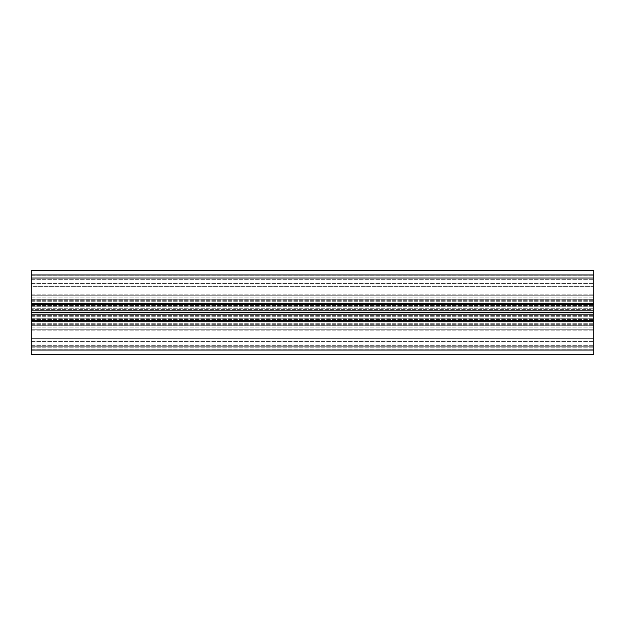 <?xml version="1.0" encoding="UTF-8"?>
<svg xmlns="http://www.w3.org/2000/svg" width="625" height="625" viewBox="0 0 625 625"><rect width="100%" height="100%" fill="white"/><g stroke="black" fill="none" stroke-linecap="round" stroke-linejoin="round"><path stroke-width="0.47" stroke-dasharray="3.12 2.34" d="M593.75 286.625L593.75 274.062L593.75 296L593.75 286.625L31.25 286.625L31.25 296L593.75 296L31.25 296L31.25 274.062L593.75 274.062L593.75 275.938L593.75 274.062L31.25 274.062L31.25 286.625L31.25 274.062L593.75 274.062L31.25 274.062L31.25 296L593.75 296L31.25 296L31.25 286.625L593.75 286.625M593.75 338.375L593.75 275.938L593.75 350.938L593.75 329L593.75 338.375L31.25 338.375L31.25 329L593.75 329L31.25 329L31.25 350.938L593.75 350.938L31.25 350.938L31.25 274.062L593.75 274.062L31.25 274.062L31.25 350.938L593.75 350.938L31.25 350.938L31.25 349.062L31.25 350.938L593.75 350.938L31.25 350.938L31.25 329L593.75 329L31.25 329L31.25 338.375L593.75 338.375M31.25 296L593.75 296M31.25 329L593.75 329M593.75 309.391L593.75 316.258L593.75 306.93L593.75 309.391L31.25 309.391L31.25 315.609L31.25 308.742L31.25 316.258L31.25 306.93L31.25 309.391L593.75 309.391M593.75 306.133L593.75 308.742L593.75 304.117L593.75 306.133L31.25 306.133L31.25 306.93L31.25 304.281L31.25 308.742L31.25 304.117L31.25 306.133L593.75 306.133M31.25 306.195L31.25 304.117L31.25 306.25L31.25 305.469L31.25 306.195L593.75 306.25L593.75 304.117L593.75 306.25L593.75 305.469L593.75 306.195L31.25 306.195M31.25 318.07L31.25 320.719L31.25 318.07L593.75 318.07L593.75 316.258L593.75 318.867L593.75 315.609L593.75 320.719L593.75 318.07L31.25 318.07M593.75 320.719L593.75 318.75L593.75 320.883L31.25 320.883L31.25 318.75L31.25 320.883L593.75 320.719M31.25 318.805L31.25 319.531L31.25 318.75L31.25 319.531L31.25 318.805L593.75 318.75L593.75 319.531L593.75 318.75L593.75 319.531L593.75 318.805L31.25 318.805M593.75 304.281L31.25 304.117L593.75 304.281M31.25 299L593.75 299L593.75 295.25L593.75 299.711L593.75 279.312L593.75 299.711L593.75 299L31.25 299L31.25 295.25L593.75 295.25L593.75 278.75L593.75 295.25L31.25 295.25L31.25 278.75L593.75 278.75L593.75 277.812L593.75 279.312L593.75 270.875L593.75 278.75L31.25 278.75L31.25 277.812L31.25 278.75L593.75 278.75L31.25 278.75L31.25 299L593.75 299L31.25 299L31.25 299.711L593.75 299.711L31.25 299.711L31.25 299L593.75 299L31.25 299L31.25 295.25L593.75 295.25L31.25 295.25L31.25 278.75L593.75 278.75L31.25 278.75L31.25 270.312L31.25 278.75L593.75 278.75L31.25 278.75L31.25 299L593.75 299L31.25 299L31.25 299.711L31.25 299M31.25 303.969L31.25 270.312L593.75 270.312L593.75 277.812L593.75 270.312L31.25 270.312L593.75 270.312L593.75 304.531L593.75 303.594L593.75 304.531L31.25 304.531L31.25 303.969L593.75 303.969M31.25 304.531L593.75 304.531L593.75 299.75L593.75 303.594L593.75 299.75L593.75 303.5L31.25 303.5L31.25 310.812L593.75 310.812L593.75 303.5L31.25 303.5L31.25 299.75L593.75 299.75L31.25 299.75L31.25 304.531L31.25 303.594L31.25 304.531L593.75 304.531M31.25 303.594L31.25 299.75L593.75 299.75L31.25 299.75L31.25 303.594L593.75 303.594L31.25 303.594M31.25 310.812L31.25 312.5L593.75 312.5L593.75 310.812M31.25 312.5L31.25 314.188L593.75 314.188L593.75 312.5M31.25 314.188L31.25 321.5L593.75 321.5L593.75 314.188M31.25 350L31.25 320.469L31.25 325.25L593.75 325.25L593.75 321.5L593.75 325.25L593.75 324.688L593.75 325.25L31.25 325.25L31.25 320.469L31.25 325.25L593.75 325.25L31.25 325.25L31.25 321.5L593.75 321.5L593.75 324.688L593.75 320.469L31.25 320.469L593.75 320.469L593.75 354.688L593.75 347.188L593.75 354.688L31.25 354.688L31.25 350L593.75 350M31.25 354.688L593.75 354.688L31.25 354.688L31.25 354.125L31.25 354.688L593.75 354.688L31.25 354.688L31.25 346.25L31.25 354.688M593.75 346.25L593.75 329.75L593.75 346.25L31.25 346.25L593.75 346.25L31.25 346.25L31.25 329.75L593.75 329.75L593.75 345.688L593.75 325.289L593.75 329.75L31.25 329.75L31.25 326L593.75 326L593.75 325.289L593.75 326L31.25 326L31.25 325.289L593.75 325.289L31.25 325.289L31.25 326L593.75 326L31.25 326L31.25 346.25L593.75 346.25L31.25 346.25L31.25 347.188L31.25 346.25L593.75 346.25L31.25 346.25L31.25 329.75L593.75 329.75L31.25 329.75L31.25 326L593.75 326L31.25 326L31.25 325.289L31.25 326L593.75 326L31.25 326L31.25 346.25L593.75 346.25M31.25 354.125L31.25 347.188L31.25 354.125L593.75 354.125L31.25 354.125M31.25 277.812L31.25 270.312L31.25 277.812L593.75 277.812L31.25 277.812M31.25 270.312L593.75 270.312L31.25 270.312M31.25 275.938L593.75 275.938L31.25 275.938M31.25 283.438L593.75 283.438L31.25 283.438M31.25 294.125L593.75 294.125L31.25 294.125M31.25 349.062L593.75 349.062L31.25 349.062M31.25 341.562L593.75 341.562L31.25 341.562M31.25 330.875L593.75 330.875L31.25 330.875M31.25 295.25L593.75 295.25L31.25 295.25M31.25 297.898L593.75 297.898L31.25 297.898M31.25 299.078L593.75 299.078L31.25 299.078M31.25 301.734L593.75 301.734L31.25 301.734M31.25 323.266L593.75 323.266L31.25 323.266M31.25 325.922L593.75 325.922L31.25 325.922M31.25 327.102L593.75 327.102L31.25 327.102M31.25 329.75L593.75 329.75L31.25 329.75M31.25 315.609L593.75 315.609L31.25 315.609M31.25 308.742L593.75 308.742L31.25 308.742M31.25 306.93L593.75 306.93L31.25 306.93M31.25 306.086L593.75 306.086L31.25 306.086M31.25 316.258L593.75 316.258L31.25 316.258M31.25 318.867L593.75 318.867L31.25 318.867M31.25 318.914L593.75 318.914L31.25 318.914M31.25 279.312L593.75 279.312L31.25 279.312M31.25 270.875L593.75 270.875L31.25 270.875M31.25 275L593.75 275M31.25 300.312L593.75 300.312L31.25 300.312M31.25 324.688L593.75 324.688L31.25 324.688M31.25 321.406L593.75 321.406L31.25 321.406M31.25 321.031L593.75 321.031M31.25 347.188L593.75 347.188L31.25 347.188M31.25 345.688L593.75 345.688L31.25 345.688M31.25 304.117L593.75 304.117L31.25 304.117M31.25 306.25L593.75 306.25L31.25 306.25M31.25 305.469L593.75 305.469L31.25 305.469M31.25 320.883L593.75 320.883L31.25 320.883M31.25 318.75L593.75 318.75L31.25 318.75M31.25 319.531L593.75 319.531L31.25 319.531"/><path stroke-width="0.94" d="M31.25 321.031L31.25 354.688L593.75 354.688L593.75 320.469L31.25 320.469L31.25 321.031L593.75 321.031M31.25 320.469L593.75 320.469L593.75 314.188L31.25 314.188L31.25 320.469M31.25 310.812L31.25 304.531L593.75 304.531L593.75 310.812L31.25 310.812L31.25 314.188M31.25 312.5L593.75 312.5L593.75 314.188M593.75 310.812L593.75 312.5M31.25 275L593.75 275L593.75 270.312L31.25 270.312L31.25 304.531M593.75 275L593.75 304.531M31.25 350L593.75 350M31.25 303.969L593.75 303.969"/></g></svg>
